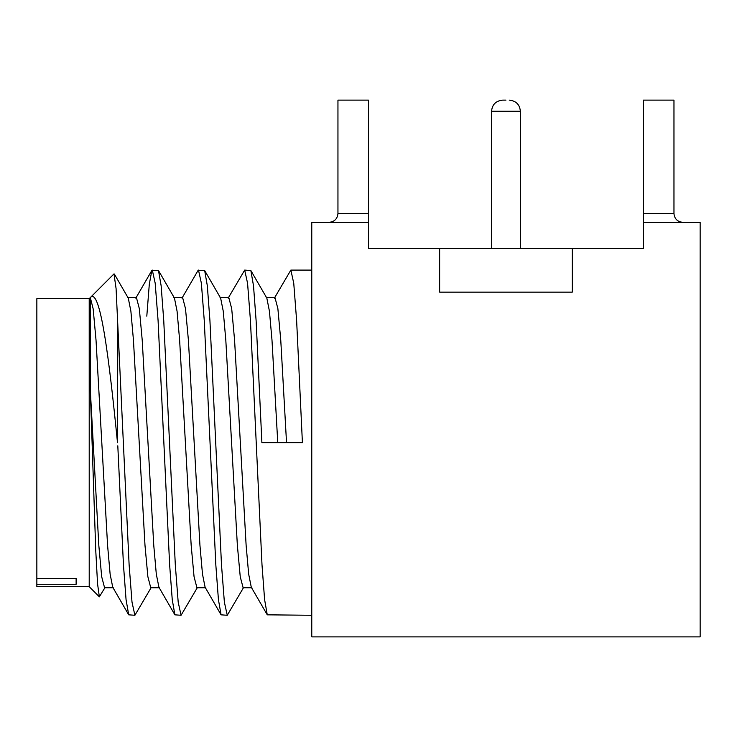 <?xml version="1.0" encoding="UTF-8"?>
<svg xmlns="http://www.w3.org/2000/svg" width="737" height="737" viewBox="0 0 737 737"><rect width="100%" height="100%" fill="white"/><g stroke="black" fill="none" stroke-linecap="round" stroke-linejoin="round"><path stroke-width="1.11" d="M505.96 100.121L502.689 100.121L505.96 100.121M89.214 298.678L36.85 298.678L36.85 578.453L76.123 578.453L76.123 584.294L36.85 584.294L36.85 586.689L89.214 586.689L89.214 298.678L113.995 273.897L116.078 288.563L129.113 564.726L132.006 602.138L134.889 615.275L151.371 587.251M76.123 584.294L76.123 578.453M117.8 324.695L117.496 442.688C109.15 358.818 100.232 286.536 90.31 297.591L90.31 390.048L95.736 550.152L97.56 583.851L99.357 596.832L105.188 587.251M117.8 445.83L123.448 564.726L126.055 599.586L128.708 614.833L134.889 615.275M274.385 298.117L290.857 270.092L293.75 283.229L296.633 320.65L302.41 442.688L261.893 442.688L256.117 320.65L253.51 285.79L250.856 270.543L266.831 298.117L269.438 311.217L271.99 340.089L277.766 442.688M228.194 298.117L244.675 270.092L247.568 283.229L250.451 320.65L261.994 564.726L264.601 599.586L267.264 614.833L311.769 615.275M182.011 298.117L197.986 270.543L204.674 270.543L207.327 285.79L209.934 320.65L221.487 564.726L224.37 602.138L227.254 615.275L243.735 587.251M198.493 270.092L201.376 283.229L204.269 320.65L215.812 564.726L218.419 599.586L221.082 614.833L227.254 615.275M146.801 316.136L149.289 284.418L151.804 270.543L158.492 270.543L161.145 285.79L163.752 320.65L175.295 564.726L178.188 602.138L181.072 615.275L197.553 587.251M152.31 270.092L155.194 283.229L158.087 320.65L169.63 564.726L172.237 599.586L174.89 614.833L181.072 615.275M244.675 270.092L250.856 270.543M643.419 222.316L700.15 222.316L700.15 636.879L311.769 636.879L311.769 222.316L368.5 222.316L368.5 248.498L439.639 248.498L439.639 292.138L572.281 292.138L572.281 248.498L643.419 248.498L643.419 100.121L673.968 100.121L673.968 213.583C674.521 218.852 677.432 221.754 682.692 222.316M329.227 222.316C334.487 221.754 337.399 218.852 337.951 213.583L337.951 100.121L368.5 100.121L368.5 222.316M36.85 578.453L36.85 584.294M572.281 248.498L439.639 248.498M90.31 390.048L98.804 545.288L101.688 576.739L104.58 587.785L113.341 587.785M114.318 274.017L128.275 298.117L130.891 311.217L133.443 340.089L144.986 545.288L147.879 576.739L150.763 587.785L159.533 587.785M158.492 270.543L174.457 298.117L177.073 311.217L179.625 340.089L191.169 545.288L194.061 576.739L196.945 587.785L205.715 587.785M204.674 270.543L220.639 298.117L223.256 311.217L225.808 340.089L237.36 545.288L240.244 576.739L243.127 587.785L251.897 587.785M90.31 297.591L93.166 308.858L96.022 340.089L107.574 545.288L110.126 574.16L112.743 587.251L128.708 614.833M127.667 297.591L136.437 297.591L139.321 308.637L142.213 340.089L153.757 545.288L156.308 574.16L158.925 587.251L174.89 614.833M173.849 297.591L182.619 297.591L185.503 308.637L188.396 340.089L199.939 545.288L202.491 574.16L205.107 587.251L221.082 614.833M220.041 297.591L228.802 297.591L231.694 308.637L234.578 340.089L246.121 545.288L248.673 574.16L251.289 587.251L267.264 614.833M266.223 297.591L274.984 297.591L277.877 308.637L280.76 340.089L286.536 442.688M491.561 248.498L491.561 111.25L520.359 111.25C519.76 104.553 516.057 100.849 509.23 100.121M643.419 213.583L673.968 213.583M337.951 213.583L368.5 213.583M520.359 248.498L520.359 111.25L520.359 248.498M89.214 586.689L99.357 596.832M311.769 270.092L290.857 270.092M135.829 298.117L151.804 270.543M491.561 111.25C492.159 104.553 495.863 100.849 502.689 100.121"/></g></svg>
